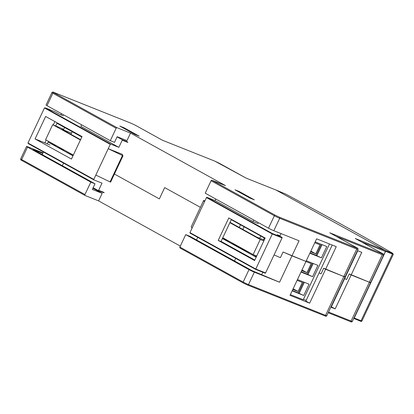 <?xml version="1.0" encoding="UTF-8"?>
<svg xmlns="http://www.w3.org/2000/svg" width="414" height="414" viewBox="0 0 414 414"><rect width="100%" height="100%" fill="white"/><g stroke="black" fill="none" stroke-linecap="round" stroke-linejoin="round"><path stroke-width="0.62" d="M117.167 136.703L126.974 140.62L130.524 133.085L117.069 127.714A0.833 0.6 119 0 0 116.153 128.247L110.305 140.677L114.507 142.354L117.167 136.703M243.266 282.995L180.08 248.038A0.833 0.6 -61 0 1 179.873 247.06L243.158 282.069L249.005 269.638A4.171 0.264 25.2 0 0 254.341 272.158L279.564 282.219L291.974 255.847L305.982 261.441L290.028 295.348L309.646 303.172L325.601 269.271L343.822 276.536A4.171 0.264 25.2 0 0 345.064 276.914L358.006 249.414A4.171 0.264 -154.8 0 1 356.759 249.037L279.688 218.281A4.171 0.264 -154.8 0 1 274.358 215.766L211.078 180.758A0.833 0.6 -61 0 1 211.989 180.225L225.444 185.596L130.524 133.085M61.495 113.674L60.93 114.869M57.184 122.839L56.982 123.263L81.827 137.008M159.369 198.896L114.419 174.03L159.369 198.896L164.684 187.594L159.369 198.896M164.684 187.594L200.392 207.347L164.684 187.594M231.281 219.689L265.027 238.355M279.802 236.171L281.023 233.579M211.078 180.758L205.225 193.188L268.505 228.197A4.171 0.264 -154.8 0 0 273.84 230.717L299.063 240.782L291.974 255.847L283.067 252.002L305.982 261.441L316.622 238.837L336.24 246.666L325.601 269.271L323.707 268.22L343.822 276.536A4.171 0.264 -154.8 0 0 345.064 276.914A4.171 0.264 25.2 0 0 344.091 276.257M116.153 128.247L52.873 93.238L47.025 105.668L110.305 140.677M47.025 105.668A4.171 0.264 -154.8 0 1 46.052 105.011L51.9 92.581C52.34 91.908 53.028 91.867 53.96 92.462A0.833 0.574 111.8 0 1 54.006 92.482L131.078 123.237L135.342 125.251L162.428 140.232L214.835 161.144L246.185 178.144L276.174 190.109L385.268 250.465A0.833 0.574 111.8 0 1 385.424 251.495L354.218 317.802A0.833 0.574 111.8 0 1 353.841 318.242M254.372 199.869L250.17 198.192L234.981 189.793L239.183 191.47L254.372 199.869M139.202 136.154L134.995 134.478L119.806 126.079L124.014 127.755L139.202 136.154M55.75 125.887L56.982 123.263M274.068 254.915L280.407 257.653L283.067 252.002L280.407 257.653L274.068 254.915M357.432 250.63L361.779 252.369L351.144 274.974L369.36 282.239A4.171 0.264 25.2 0 0 370.602 282.617A4.171 0.264 -154.8 0 1 369.36 282.239L349.245 273.923L351.144 274.974L335.19 308.88L330.838 307.141M239.183 191.47L238.94 191.982M124.014 127.755L123.77 128.268M64.579 127.465L63.42 129.924M72.171 131.668L70.923 134.322M264.329 237.967L263.47 239.799M260.748 235.99L259.666 238.283M244.079 226.768L242.832 229.423M240.498 224.786L239.251 227.441M309.646 303.172L305.853 301.076L319.147 272.821L321.047 273.871L323.707 268.22L321.047 273.871L319.147 272.821L332.209 245.057M335.19 308.88L331.391 306.779L344.686 278.524L346.585 279.574L349.245 273.923L346.585 279.574L344.686 278.524L357.753 250.76M162.433 140.237L135.394 125.271A0.833 0.6 119 0 0 135.342 125.251M329.927 232.896L356.827 247.779L356.609 248.002L279.538 217.252L275.274 215.233L211.989 180.225M355.471 238.599L382.365 253.482L382.148 253.704L329.741 232.792M385.491 250.568L392.317 253.296A0.626 0.435 111.8 0 1 392.431 254.067L385.605 251.345A0.626 0.435 -68.2 0 0 385.491 250.568L276.138 190.078L246.185 178.144M43.03 152.911L27.795 146.83A4.171 0.264 25.2 0 0 26.548 146.452L20.7 158.883A4.171 0.264 25.2 0 0 21.673 159.54L84.953 194.549A0.833 0.6 119 0 0 85.16 195.527L98.61 200.893L102.154 193.359L92.912 188.246M102.154 193.359L92.348 189.446L95.008 183.795L32.991 149.49L42.802 153.403L42.238 154.603M279.564 282.219L251.945 270.616L189.928 236.306L185.726 234.629L179.873 247.06M98.61 200.893L180.328 246.102M261.751 274.529L262.828 272.246M256.162 257.192L222.416 238.526M72.962 155.845L48.117 142.1L47.253 143.943M43.46 152L42.802 153.403M95.008 183.795L90.806 182.119L27.521 147.11A4.171 0.264 25.2 0 1 26.548 146.452M84.953 194.549L90.806 182.119M249.005 269.638L185.726 234.629M256.344 256.809L251.883 254.827L235.437 245.14L231.633 243.623L222.592 238.153M73.05 155.654L63.306 150.499L63.668 149.733M63.456 150.184L55.714 146.302L56.076 145.531M55.859 145.987L48.117 142.1L48.479 141.329M336.08 236.296L382.303 254.739A4.171 0.264 -154.8 0 0 383.545 255.117L370.602 282.617A4.171 0.264 25.2 0 0 369.63 281.96M255.686 256.344L255.992 255.692M251.883 254.827L252.245 254.056M235.437 245.14L235.576 244.834M231.633 243.623L231.995 242.852M385.605 251.345L354.224 318.024A0.626 0.435 -68.2 0 1 353.758 318.418M392.71 253.28A0.626 0.497 120 0 0 392.663 253.249C361.65 235.38 326.015 215.663 285.758 194.104A0.626 0.398 -61.8 0 0 285.727 194.094L276.138 190.078A0.626 0.435 -68.2 0 0 276.003 190.042M218.204 240.405L254.594 260.535L265.172 238.05L228.782 217.924L218.204 240.405L221.009 241.522L222.779 237.755L253.156 254.558L256.732 255.987M230.034 222.344L256.721 237.108L264.21 240.094M222.779 237.755L229.868 222.685L260.246 239.489L263.821 240.917M260.246 239.489L253.156 254.558M229.868 222.685L231.426 219.384M221.066 241.398L254.812 260.07M255.624 269.369L190.067 233.103A0.419 0.3 -61 0 1 189.948 232.658L206.477 197.54A0.419 0.3 -61 0 1 206.912 197.318L215.037 200.557L253.006 221.562L253.73 220.025M279.962 235.83L277.189 234.722L281.996 237.388A0.419 0.29 111.8 0 1 282.074 237.9L265.586 272.94A0.419 0.29 111.8 0 1 265.157 273.173L255.629 269.374L272.469 233.584L206.912 197.318M254.755 260.189L221.009 241.522M235.695 258.346L234.474 260.949M204.852 200.987L203.641 200.443L204.418 201.913L206.477 197.54M253.006 221.562L258.331 223.689M189.948 232.658L192.008 228.285L191.232 226.815L203.641 200.448L191.232 226.815M197.726 237.346L196.505 239.944M215.037 200.557L215.761 199.02M190.047 233.092L255.624 269.374L255.78 269.022L255.629 269.374L265.177 273.183M63.704 129.318L52.681 124.666L80.419 140.004M80.58 139.663L61.815 129.282L71.477 133.137M73.325 155.074L45.592 139.73L52.681 124.666M35.061 138.933L71.451 159.064L82.029 136.584L45.638 116.453L35.061 138.933L44.872 142.846L46.182 140.056M50.027 145.05L44.872 142.846M81.605 124.8L80.88 126.342L118.849 147.348L110.724 144.103A0.419 0.3 119 0 0 110.29 144.326L93.761 179.448A0.419 0.3 119 0 0 93.885 179.893L102.01 183.138L98.641 190.295A0.419 0.29 -68.2 0 1 98.232 190.543L93.155 187.733M54.648 111.62A0.419 0.29 111.8 0 1 54.695 111.635L45.162 107.837L44.453 107.961L27.966 142.996L28.323 143.627L93.833 179.867M53.308 124.914L54.886 121.566M54.695 111.635L59.502 114.3L63.425 115.863M117.084 136.874L122.146 139.673L127.471 141.795M122.891 155.721L122.239 154.293L108.23 148.704L122.767 155.674L110.357 182.046L122.767 155.674M63.575 163.126L62.348 165.729M110.29 144.326L108.23 148.704M110.357 182.046L95.82 175.07L93.761 179.448M118.849 147.348L122.218 140.191A0.419 0.29 -68.2 0 0 122.146 139.673M110.605 182.129L123.015 155.757L110.481 182.093M98.211 190.533A0.419 0.29 -68.2 0 0 98.232 190.543L103.583 192.676M110.724 144.103L45.116 107.816L54.669 111.625M93.859 179.883L28.323 143.627M303.555 281.975L298.39 292.946L292.305 290.519M292.149 290.845L303.726 295.467L299.151 293.366L304.357 282.296M298.39 292.946L299.151 293.366M303.726 295.467L309.041 284.164L297.464 279.543M312.399 263.175L307.235 274.151L301.149 271.719M300.994 272.05L312.57 276.666L307.995 274.57L313.207 263.495M307.235 274.151L307.995 274.57M312.57 276.666L317.89 265.364L306.313 260.748M321.264 244.338L316.099 255.314L310.014 252.882M309.858 253.213L321.435 257.829L316.86 255.733L322.071 244.658M316.099 255.314L316.86 255.733M321.435 257.829L326.755 246.527L315.178 241.911M310.541 251.753L315.794 253.844L320.048 244.803L314.8 242.713M301.682 270.59L306.929 272.681L311.183 263.64L305.936 261.55M292.833 289.386L298.08 291.482L302.334 282.441L297.086 280.345M290.38 294.608L303.25 299.746L329.497 243.975M310.847 251.112L315.794 253.844M301.982 269.949L306.929 272.681M293.138 288.744L298.08 291.482M303.426 299.374L306.163 300.414M331.205 306.36L331.536 306.464M117.069 127.714L53.789 92.71L54.006 92.482M385.268 250.465L355.284 238.495M275.274 215.233A0.833 0.6 -61 0 0 274.358 215.766L268.505 228.197M53.789 92.71A0.833 0.6 -61 0 0 52.873 93.238A4.171 0.264 -154.8 0 1 51.9 92.581M279.538 217.252A0.833 0.574 -68.2 0 1 279.688 218.281L273.84 230.717M356.609 248.002A0.833 0.574 -68.2 0 1 356.759 249.037L325.559 315.339A4.171 0.264 25.2 0 0 326.801 315.716L345.064 276.914M382.148 253.704A0.833 0.574 -68.2 0 1 382.303 254.739L351.098 321.047A4.171 0.264 25.2 0 0 352.345 321.419L370.602 282.617M385.424 251.495L361.619 241.999M53.908 92.446A0.833 0.574 111.8 0 1 53.96 92.462L131.031 123.212A0.833 0.574 111.8 0 1 131.078 123.237M130.984 123.196A0.833 0.574 111.8 0 1 131.031 123.212L135.394 125.271A0.833 0.6 119 0 1 135.44 125.302M328.209 312.725L350.239 321.518A0.833 0.574 111.8 0 0 350.285 321.538L328.209 312.73M247.722 285.101L324.7 315.815A0.833 0.574 111.8 0 0 324.747 315.835L247.675 285.08A0.833 0.574 111.8 0 1 247.629 285.06L243.36 283.047A0.833 0.6 119 0 1 243.313 283.021L180.033 248.017M27.521 147.11L21.673 159.54A0.833 0.6 119 0 0 21.88 160.518L85.061 195.475M326.801 315.716C326.367 316.389 325.678 316.431 324.747 315.835A0.833 0.574 111.8 0 0 325.559 315.339L248.488 284.589A0.833 0.574 111.8 0 1 247.675 285.08L243.313 283.021A0.833 0.6 119 0 1 243.158 282.069A4.171 0.264 25.2 0 0 248.488 284.589L254.341 272.158M328.535 312.042L351.098 321.047A0.833 0.574 111.8 0 1 350.285 321.538C351.217 322.133 351.905 322.092 352.345 321.419M285.727 194.094A753.951 47.382 -154.8 0 1 392.617 253.223A0.626 0.497 120 0 1 392.663 253.249L393.3 254.331L392.431 254.067L361.049 320.752L354.224 318.024M361.924 321.016L361.049 320.752A0.626 0.435 -68.2 0 1 360.439 321.124L353.742 318.449L360.408 321.104A0.626 0.435 -68.2 0 0 360.439 321.124C361.055 321.554 361.546 321.518 361.924 321.016L393.3 254.331M392.317 253.296L392.617 253.223M282.074 237.9L272.267 233.988L206.457 197.581M189.969 232.616L255.78 269.022L265.586 272.94M281.996 237.388L272.469 233.584M27.966 142.996L93.776 179.402M110.264 144.367L44.453 107.961M103.536 192.655L98.258 190.549M122.451 155.535L110.046 181.906M122.218 140.191L127.822 142.426M104.245 192.531L98.641 190.295M358.006 249.414C358.203 248.623 357.825 248.089 356.873 247.8L329.839 232.844M383.545 255.117C383.742 254.325 383.364 253.792 382.417 253.503L355.378 238.547M246.19 178.144L219.151 163.183L214.788 161.124L162.428 140.232M20.7 158.883C20.503 159.675 20.876 160.208 21.828 160.497L85.108 195.506M285.758 194.104L276.107 190.062"/></g></svg>
